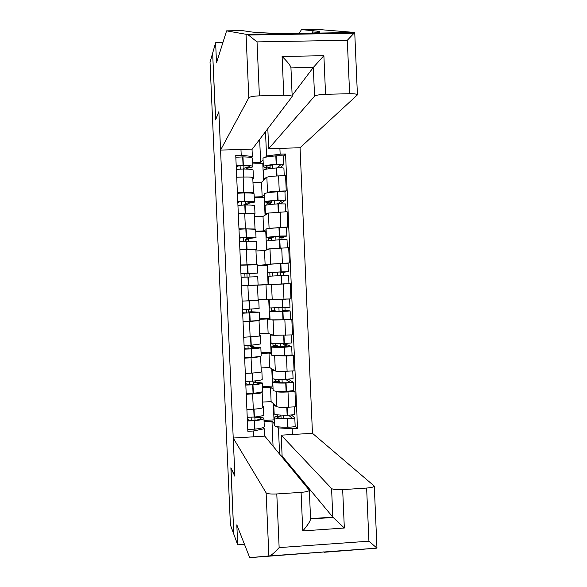 <?xml version="1.0" encoding="UTF-8"?>
<svg xmlns="http://www.w3.org/2000/svg" width="587" height="587" viewBox="0 0 587 587"><rect width="100%" height="100%" fill="white"/><g stroke="black" fill="none" stroke-linecap="round" stroke-linejoin="round"><path stroke-width="0.88" d="M331.574 488.545C333.115 489.536 336.813 489.896 342.669 489.624L344.334 528.021L332.814 517.125L331.574 488.545L281.202 435.172L312.46 433.309L300.045 147.763L357.424 94.867C357.065 94.052 354.46 93.671 349.617 93.722L325.558 94.294C319.68 94.536 316.011 95.167 314.559 96.195L313.311 67.461L323.885 55.684L325.558 94.294M222.884 42.616L215.62 42.741L210.036 62.244L230.398 524.873L233.802 534.177L230.985 468.015M215.671 119.645L212.641 53.153L215.576 119.873L218.885 111.912L234.895 476.057L230.882 467.802L233.802 534.177L237.691 544.824L244.486 544.347M262.594 402.088L271.113 401.611L276.881 406.674C278.267 407.305 282.2 407.473 288.672 407.18L295.643 406.784L294.982 391.58L288.004 391.969C281.533 392.255 277.607 392.131 276.22 391.588L275.641 391.147M261.655 391.962L262.169 392.439C261.809 393.041 258.632 393.532 252.637 393.914L253.313 409.183C259.3 408.787 262.477 408.244 262.829 407.561L262.169 392.483M253.313 409.183L246.9 409.55M293.581 390.641L294.982 391.58M252.637 393.914L246.224 394.266M273.087 389.181L270.482 387.178L262.587 387.611M261.098 367.946L269.624 367.499L275.325 371.006C276.704 371.439 280.63 371.505 287.102 371.219L294.08 370.845L293.412 355.641L286.441 355.993L274.004 355.583M245.315 373.427L251.728 373.09C257.722 372.723 260.899 372.305 261.266 371.813L260.606 356.72M291.988 355.01L293.412 355.641M260.048 356.346L260.606 356.691L251.06 357.806L244.64 358.136M271.561 354.357L268.993 353.058L261.09 353.462M259.601 333.79L268.127 333.372L273.762 335.324L292.509 334.891L291.849 319.68L272.192 320.018M243.73 337.283L259.703 336.05L259.043 320.935M290.286 319.365L291.849 319.68M259.579 318.924L269.66 318.447M258.339 320.722L243.055 321.992M270.042 319.519L267.496 318.932L259.601 319.306M258.104 299.619L290.947 298.922L290.279 283.697L257.473 285.157M242.138 301.131L258.133 300.273L257.473 285.135L241.47 285.825M269.404 264.179L289.376 262.932L288.716 247.707L269.983 248.8L264.51 250.627L255.976 250.965M257.238 265.405L267.635 264.554M240.553 264.957L255.69 264.693M267.599 265.199L257.253 265.632M287.615 263.269L289.376 262.932M256.57 264.473L255.903 249.336L239.885 249.651M268.391 228.534L287.806 226.934L287.146 211.694L268.42 213.066L263.02 216.449L254.479 216.757M255.741 231.212L263.651 230.911L266.116 229.671M238.968 228.769L254.435 229.003M286.405 227.558L287.806 226.934M255 228.651L254.34 213.514L238.293 213.455M266.96 192.888L267.525 192.441C268.861 191.854 272.772 191.421 279.251 191.149L286.236 190.914L285.575 175.667L278.583 175.895C272.104 176.166 268.193 176.643 266.858 177.311L261.523 182.256L252.982 182.542M254.244 196.997L262.154 196.726L264.59 194.781M237.375 192.565L243.803 192.345C249.813 192.191 253.026 192.36 253.43 192.844L252.946 193.314M284.908 191.854L286.236 190.914M253.43 192.807L252.77 177.685C252.359 177.113 249.145 176.892 243.135 177.032L236.708 177.237M262.154 196.726L261.523 182.256M263.651 230.911L263.02 216.449M265.141 265.075L264.51 250.627M266.637 299.231L266.006 284.783M268.127 333.372L267.496 318.932M269.624 367.499L268.993 353.058M271.113 401.611L270.482 387.178M279.581 454.067L278.436 427.916L277.24 426.69M274.606 423.983L271.972 421.283L264.084 421.737M273.058 446.171L271.972 421.283M263.24 427.563L264.267 428.752L264.59 436.163M253.562 436.823L253.305 431.005L264.267 428.752M252.028 149.164L252.344 156.443L241.22 155.328L235.754 155.489L247.853 431.32L253.305 431.005M241.22 155.328L240.963 149.487M279.896 148.35L280.153 154.168L266.557 156.017L265.5 131.723M278.436 427.916L292.121 428.715L297.521 428.393L285.568 154.007L280.153 154.168M292.121 428.715L292.37 434.512M252.748 162.768L260.657 162.526L263.064 159.877M265.456 157.235L266.557 156.017M260.657 162.526L259.652 139.412M252.344 156.443L251.412 157.609M295.144 426.25L297.521 428.393M283.374 156.135L285.568 154.007M283.602 415.178L283.741 418.428M282.039 379.422L282.186 382.79M280.476 343.659L280.63 347.137M278.913 307.874L279.074 311.462M277.358 272.119L277.512 275.751M275.795 236.414L275.949 239.936M274.239 200.695L274.386 204.107M272.676 164.962L272.823 168.264M281.489 456.099L280.469 455.145M262.763 406.065L263.416 406.498L262.807 407.07M254.509 417.049L254.875 417.474C258.353 417.614 260.364 417.929 260.914 418.421L260.98 418.546C260.914 419.25 258.317 419.896 253.188 420.49L248.815 420.439L247.288 418.531M247.398 420.952L254.545 420.747C260.723 420.035 263.857 419.257 263.937 418.406L263.842 418.252C263.262 417.717 261.2 417.357 257.656 417.159L257.253 416.719M263.416 406.578L263.776 414.782C263.695 415.603 260.562 416.366 254.384 417.063L247.237 417.276M263.937 418.502L264.297 426.69C264.216 427.593 261.09 428.407 254.912 429.148L247.765 429.346M276.572 414.708L277.937 415.992C275.472 416.484 274.268 416.968 274.32 417.46C275.01 418.414 279.331 418.876 287.3 418.854L287.615 418.847C291.878 418.722 294.27 418.384 294.791 417.856L291.416 414.958M294.791 417.856L295.158 426.184C294.637 426.749 292.245 427.094 287.982 427.219L287.667 427.226C279.698 427.233 275.369 426.727 274.679 425.707L274.679 425.619M294.314 406.864L294.637 414.202C294.109 414.723 291.717 415.046 287.461 415.178L287.138 415.178C279.17 415.214 274.848 414.767 274.166 413.842L274.158 413.762M288.569 415.148L291.827 417.988L288.026 418.472C281.422 418.494 277.834 418.105 277.262 417.313C277.225 416.858 278.465 416.41 280.982 415.97L281.078 418.274M254.875 417.474L255 420.27M273.293 403.518L274.004 419.874L264.025 420.453M274.445 420.314L274.004 419.874M276.624 406.453L273.799 405.588L274.819 404.869M280.982 415.97L279.97 415.046M251.133 417.306L251.28 420.63M323.833 551.765L324.178 552.264L376.964 548.141L368.922 541.192L366.626 488.046C371.446 487.658 374 487.005 374.286 486.087L312.46 433.309M324.178 552.264L335.991 551.303C346.183 550.467 344.298 550.54 330.334 551.509L249.717 557.65L236.818 524.837L237.691 544.824M233.222 438.034L266.116 492.838C267.327 493.858 270.886 494.232 276.793 493.953L301.087 492.361C306.311 491.928 309.055 491.216 309.327 490.211L264.796 436.148L233.222 438.034L234.903 476.284L230.889 468.022M276.793 493.953L279.141 547.605C274.547 552.661 271.297 555.427 269.389 555.918L249.717 557.65M342.669 489.624L366.626 488.046M310.56 518.659L332.814 517.125L282.112 456.062L281.268 456.114M282.112 456.062L281.202 435.172M309.327 490.292L310.574 518.996C310.222 521.337 307.617 525.314 302.767 530.927L301.087 492.361M246.041 34.281L248.396 35.029L257.033 41.904L259.395 95.857C253.474 96.099 249.952 96.738 248.822 97.758L246.041 34.281L226.597 30.862L216.508 62.853L215.62 42.741M226.597 30.862L242.248 30.597L250.062 31.757C254.765 32.645 276.859 33.613 294.043 33.503L307.852 33.268C319.629 32.769 322.835 32.065 317.472 31.148L301.476 29.607L299.062 33.635M300.045 147.763L268.692 148.68L314.559 96.195M349.617 93.722L347.313 40.283L354.739 32.454L316.885 29.35L301.476 29.607M215.568 119.653L218.87 111.677L220.565 150.081L252.241 149.157L292.194 96.539C291.849 95.652 289.046 95.233 283.792 95.277L259.395 95.857M220.565 150.081L248.822 97.758M267.819 128.678L268.692 148.68M292.15 95.461L313.311 67.461L290.954 67.923M283.792 95.277L282.105 56.499C287.491 61.738 290.433 65.451 290.939 67.637L292.194 96.466M261.222 370.793L261.868 371.087L261.252 371.505M251.918 381.22L253.335 382.423L259.432 383.142C259.359 383.656 256.746 384.162 251.618 384.654L247.244 384.668L245.748 383.289M245.821 385.065L252.975 384.83C259.161 384.236 262.294 383.627 262.389 383.003L256.123 382.166L254.67 380.97M261.868 371.145L262.228 379.371C262.132 379.972 258.999 380.567 252.814 381.146L245.66 381.381M262.389 383.076L262.749 391.294C262.66 391.969 259.527 392.615 253.342 393.239L246.188 393.466M274.467 379.107L274.496 379.76L276.411 381.073L272.779 382.188C273.454 382.878 277.776 383.172 285.737 383.062L293.243 382.24L288.474 379.275M293.243 382.24L293.603 390.575L286.104 391.434C278.135 391.529 273.821 391.199 273.138 390.443L273.138 390.377M292.752 370.918L293.082 378.586L285.575 379.385C277.614 379.51 273.293 379.231 272.625 378.571L272.617 378.512M285.223 371.3L285.575 379.385L290.272 382.372L286.471 382.768C279.867 382.863 276.279 382.621 275.721 382.049L279.456 381.014L279.529 382.709M253.335 382.423L253.43 384.478M271.774 368.819L272.529 386.077L262.543 386.62M272.962 386.4L272.529 386.077M275.134 370.889L272.258 370.316L273.322 369.781M279.456 381.014L277.335 379.327M249.556 381.359L249.702 384.779M274.496 379.76L277.35 379.606M259.674 335.5L260.312 335.661L259.696 335.918M250.069 345.295L250.121 346.469L251.801 347.357L257.884 347.717L249.746 348.832L245.674 348.883L244.199 348.032M244.251 349.162L251.397 348.898C257.59 348.421 260.738 347.988 260.833 347.585L254.589 347.152L252.99 346.323L252.931 345.083M260.312 335.698L260.679 343.953L251.236 345.215L244.089 345.479M260.841 347.629L261.2 355.876C261.098 356.324 257.957 356.801 251.764 357.307L244.618 357.564M272.918 343.586L272.992 345.325L274.885 346.132L271.238 346.902C271.898 347.328 276.213 347.445 284.174 347.247L291.688 346.609L286.573 344.642L286.522 343.483M291.688 346.609L292.055 354.952L284.541 355.627C276.58 355.81 272.265 355.649 271.598 355.157L271.598 355.113M291.181 334.957L291.534 342.955L284.013 343.578C276.051 343.784 271.744 343.681 271.077 343.278L271.077 343.241M283.682 343.586L283.734 344.789L288.716 346.741L274.18 346.763L277.93 346.051L277.974 347.122M251.801 347.357L251.86 348.663M270.255 334.113L271.047 352.259L261.061 352.765M271.48 352.471L271.047 352.259M273.718 335.309L270.717 335.023L271.884 334.671M277.93 346.051L275.846 345.178L275.78 343.674M247.978 345.398L248.132 348.92M250.121 346.469L252.99 346.323M283.734 344.789L286.573 344.642M272.992 345.325L275.846 345.178M244.632 301.014L248.947 300.823M258.133 300.192L242.138 301.153M248.492 309.327L248.609 311.939L256.328 312.284L248.176 312.966L242.651 312.761M242.673 313.245L259.285 312.152L251.478 311.807L251.361 309.166M258.764 300.236L259.124 308.52L242.512 309.554M259.285 312.174L259.645 320.443L243.04 321.647M271.363 308.05L271.488 310.875L273.359 311.176L269.697 311.602L282.611 311.426L290.139 310.963L285.077 310.244L284.959 307.647M290.139 310.963L290.499 319.306L282.978 319.812L270.057 319.856L269.697 311.602M289.618 298.981L289.978 307.309L269.536 307.962M289.464 298.988L270.901 299.539M282.12 307.764L282.23 310.376L287.168 311.095L272.632 311.47L276.404 311.066L276.418 311.528M250.267 312.277L250.289 312.842M268.736 299.385L269.572 318.433L259.579 318.902M269.998 318.528L269.572 318.433M280.813 299.377L286.008 299.143M276.404 311.066L274.342 310.743L274.224 308.006M246.401 309.422L246.562 313.04M248.609 311.939L251.478 311.807M282.23 310.376L285.077 310.244M271.488 310.875L274.342 310.743M240.941 273.85L254.619 273.19L246.936 273.85L247.076 277.035M249.945 276.917L249.805 273.725L257.576 273.065L240.934 273.623M247.266 285.465L288.943 283.646L247.266 285.465M257.576 273.058L257.209 264.766L240.567 265.207M241.096 277.306L257.737 276.704L258.097 284.996M268.516 284.548L268.149 276.279L281.371 275.574L288.584 275.303L288.943 283.646M283.558 275.472L283.418 272.302L288.422 271.642L280.887 271.906L267.995 272.654L271.671 272.617L269.829 272.882L269.969 276.139M288.422 271.642L288.063 263.299L280.52 263.519L267.628 264.392L267.995 272.654M267.665 265.185L267.246 265.273L268.09 284.585M267.246 265.273L257.253 265.691M274.709 272.258L285.451 271.774L280.571 272.427L280.711 275.604M272.823 275.985L272.684 272.757L274.716 272.478M244.823 273.461L244.984 277.123M249.805 273.725L246.936 273.85M283.418 272.302L280.571 272.427M272.684 272.757L269.829 272.882M239.393 238.542L240.802 237.764L244.867 237.493L253.063 237.72L247.032 238.469L245.425 239.291L245.498 241.037M248.374 240.971L248.294 239.18L249.827 238.417L256.02 237.596L239.357 237.669M255.925 249.702L256.541 249.534L255.91 249.402M256.02 237.566L255.661 229.297L246.136 228.893L238.99 229.253M239.518 241.352L256.181 241.235L256.541 249.512M270.115 248.763L266.968 249.218L266.608 240.949L279.801 239.709L287.028 239.621L287.381 247.758M266.968 249.218L268.244 249.38M281.995 239.613L281.921 237.874L286.867 235.967L279.324 236.047L266.447 237.324L270.145 237.632L268.325 238.403L268.42 240.575M286.867 235.967L286.507 227.617L278.957 227.661C271.003 228.145 266.711 228.607 266.087 229.055L266.087 229.084M266.182 231.205L265.764 231.41L266.579 249.937M265.764 231.41L255.771 231.792M273.153 236.627L273.19 237.464L269.389 237.199L283.895 236.091L279.074 237.984L279.148 239.745M271.267 240.288L271.179 238.293L273.19 237.464M243.253 237.552L243.407 241.118M246.988 237.456L247.032 238.469M248.294 239.18L245.425 239.291M281.921 237.874L279.074 237.984M271.179 238.293L268.325 238.403M237.845 203.219L239.232 201.921L243.59 201.576C248.756 201.583 251.39 201.803 251.515 202.236L245.491 203.344L243.921 205.024M246.797 205.01L248.286 203.344L254.472 202.111C254.325 201.59 251.148 201.326 244.933 201.319L237.779 201.693M254.376 214.358L254.993 214.057L254.347 213.763M254.465 202.053L254.105 193.813C253.966 193.233 250.781 192.925 244.559 192.888L237.412 193.277M237.94 205.384L245.095 205.01C251.309 205.002 254.487 205.252 254.626 205.751L254.993 214.006M265.067 205.648L265.06 205.597C265.684 204.98 269.969 204.401 277.922 203.858L285.473 203.931L285.81 211.746M268.281 213.154L265.427 213.873L266.557 214.233M280.432 203.733L285.311 200.27L277.761 200.174C269.807 200.725 265.522 201.326 264.906 201.972L268.619 202.632L266.814 203.909L266.865 204.988M285.311 200.27L284.952 191.912L277.394 191.78C269.44 192.353 265.155 192.991 264.539 193.695L264.546 193.754M264.693 197.21L264.289 197.525L265.06 215.172M264.289 197.525L254.281 197.87M271.598 200.981L271.656 202.427L267.848 201.855C268.362 201.312 271.92 200.82 278.517 200.365L282.34 200.394L277.585 203.88M269.704 204.57L269.668 203.806L271.656 202.427M241.675 201.627L241.829 205.09M245.41 201.583L245.491 203.344M246.775 204.614L243.906 204.709M280.417 203.432L277.57 203.535M269.668 203.806L266.814 203.909M236.297 167.882L237.654 166.055L242.013 165.651C247.186 165.747 249.827 166.114 249.959 166.737L243.95 168.198L243.304 168.997M246.078 169.056L246.753 168.249C250.275 167.779 252.3 167.288 252.836 166.767L252.916 166.613C252.762 165.864 249.578 165.424 243.348 165.299L236.201 165.71M252.828 178.998L253.437 178.565L252.784 178.103M252.909 166.532L252.549 158.307C252.395 157.507 249.211 157.023 242.981 156.876L235.827 157.287M236.363 169.401L243.517 168.997C249.739 169.107 252.924 169.526 253.078 170.259L253.437 178.492M263.519 170.303L263.519 170.237C264.121 169.35 268.406 168.594 276.352 167.97L276.675 167.948C280.938 167.713 283.352 167.801 283.917 168.22L284.24 175.711M266.645 177.516L263.879 178.507L264.964 179.064M280.197 167.809L283.756 164.558C283.191 164.125 280.777 164.03 276.514 164.265L276.191 164.287C268.244 164.925 263.967 165.695 263.358 166.605C263.35 167.046 264.59 167.383 267.085 167.611L265.324 169.386M283.756 164.558L283.396 156.201C282.824 155.731 280.41 155.621 276.147 155.863L275.824 155.885C267.877 156.546 263.6 157.353 262.998 158.329L262.998 158.409M263.211 163.201L262.807 163.634L263.541 180.392M262.807 163.634L252.799 163.942M270.035 165.321L270.13 167.383C267.584 167.2 266.307 166.899 266.3 166.488C266.806 165.732 270.358 165.094 276.954 164.565L280.784 164.683L277.321 167.904M268.736 168.748L270.13 167.383M240.098 165.681L240.244 169.049M243.84 165.688L243.95 168.198M266.858 177.311L267.525 192.441M268.42 213.066L269.081 228.182M269.983 248.8L270.644 263.915M271.546 284.519L272.207 299.627M273.102 320.223L273.762 335.324M274.665 355.913L275.325 371.006M276.22 391.588L276.881 406.674M244.72 213.22L245.388 228.526M246.305 249.394L246.973 264.693M247.89 285.546L248.558 300.837M249.475 321.683L250.143 336.967M251.06 357.806L251.728 373.09M243.135 177.032L243.803 192.345M280.16 211.944L280.821 227.198M281.731 247.985L282.391 263.225M283.301 284.005L283.961 299.238M284.871 320.01L285.531 335.236M286.441 355.993L287.102 371.219M288.004 391.969L288.672 407.18M278.583 175.895L279.251 191.149M253.745 409.161L254.09 417.093M254.252 420.776L254.619 429.185M254.545 420.747L254.912 429.148M287.3 418.854L287.667 427.226M287.615 418.847L287.982 427.219M287.109 407.253L287.461 415.178M254.039 409.139L254.384 417.063M286.794 407.268L287.138 415.178M374.286 486.087L376.964 548.141L330.334 551.509M316.613 552.506L269.389 555.918M279.141 547.605L368.922 541.192M344.334 528.021L302.767 530.927M268.883 555.955L266.116 492.838M246.562 34.317L294.043 33.503M307.852 33.268L354.731 32.461L357.424 94.867M347.313 40.283L257.033 41.904M282.105 56.499L323.885 55.684M311.858 33.092L313.421 30.685M252.161 373.061L252.52 381.176M252.681 384.859L253.048 393.261M252.975 384.83L253.342 393.239M285.737 383.062L286.104 391.434M286.06 383.054L286.419 391.426M285.546 371.292L285.898 379.378M252.454 373.046L252.814 381.146M250.576 336.953L250.942 345.237M251.104 348.92L251.471 357.329M251.397 348.898L251.764 357.307M284.174 347.247L284.541 355.627M284.497 347.24L284.864 355.619M283.976 335.309L284.335 343.564M250.876 336.931L251.236 345.215M283.653 335.316L284.013 343.578M248.998 300.867L249.365 309.283M249.526 312.966L249.893 321.382M249.82 312.952L250.194 321.36M282.611 311.426L282.978 319.812M282.934 311.411L283.301 319.798M282.406 299.355L282.773 307.742M249.292 300.852L249.658 309.261M282.083 299.363L282.45 307.749M247.421 264.891L247.787 273.307M247.949 276.998L248.323 285.414M248.25 276.983L248.617 285.399M281.048 275.589L281.415 283.976M281.371 275.574L281.738 283.961M280.843 263.504L281.21 271.891M247.714 264.876L248.088 273.3M280.52 263.519L280.887 271.906M245.843 228.901L246.21 237.324M246.371 241.015L246.738 249.372M246.672 241.008L247.039 249.365M279.485 239.731L279.845 248.066M279.801 239.709L280.168 248.052M279.28 227.639L279.647 236.033M246.136 228.893L246.511 237.317M278.957 227.661L279.324 236.047M244.265 192.888L244.632 201.319M244.794 205.01L245.153 213.206M245.095 205.01L245.454 213.198M277.922 203.858L278.275 212.024M278.238 203.836L278.598 212.01M277.71 191.758L278.077 200.16M244.559 192.888L244.933 201.319M277.394 191.78L277.761 200.174M242.688 156.868L243.055 165.299M243.216 168.99L243.568 177.017M243.517 168.997L243.862 177.01M276.352 167.97L276.704 175.968M276.675 167.948L277.02 175.953M276.147 155.863L276.514 164.265M242.981 156.876L243.348 165.299M275.824 155.885L276.191 164.287M274.32 417.46L274.679 425.707M273.799 405.588L274.166 413.842M333.093 517.448L310.574 518.996M316.393 32.762L317.472 31.148M353.954 33.217L248.396 35.029M272.779 382.188L273.138 390.443M272.258 370.316L272.625 378.571M271.238 346.902L271.598 355.157M270.717 335.023L271.077 343.278M269.176 299.715L269.536 307.977M266.087 229.055L266.447 237.324M265.06 205.597L265.427 213.873M264.539 193.695L264.906 201.972M263.519 170.237L263.879 178.507M262.998 158.329L263.358 166.605"/></g></svg>
